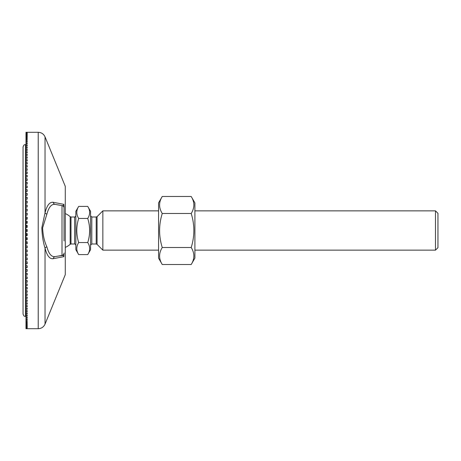 <?xml version="1.0" encoding="UTF-8"?>
<svg xmlns="http://www.w3.org/2000/svg" width="461" height="461" viewBox="0 0 461 461"><rect width="100%" height="100%" fill="white"/><g stroke="black" fill="none" stroke-linecap="round" stroke-linejoin="round"><path stroke-width="0.69" d="M64.039 240.936L64.039 208.009A2.455 2.455 0 0 0 62.01 205.594L57.902 204.868M62.944 255.486L57.902 256.132L62.01 255.406C62.725 255.1 63.341 255.521 63.854 256.662L62.84 256.863M63.877 207.139A2.455 2.455 0 0 0 62.01 205.594A2.455 2.455 0 0 1 64.039 208.009L63.854 204.338L53.274 202.316C49.684 201.797 46.941 205.306 45.04 212.849L41.842 227.711C42.066 235.306 43.138 242.123 45.04 248.151C46.936 255.688 49.679 259.197 53.274 258.684L63.854 256.662L64.039 252.991A2.455 2.455 0 0 1 63.877 253.861M64.039 206.004L64.039 220.064M45.04 136.877L65.266 186.313L65.266 274.687L45.04 324.123L45.04 248.151A2.455 1.498 -13.6 0 1 46.889 246.889C44.348 241.414 42.925 235.075 42.619 227.872L46.889 214.111A2.455 1.498 13.6 0 1 45.04 212.849L45.04 136.877C43.697 133.978 41.421 132.451 38.228 132.301L38.228 328.699C41.421 328.549 43.697 327.022 45.04 324.123M63.854 204.338C63.341 205.479 62.725 205.894 62.01 205.594L62.01 255.406A2.455 2.455 0 0 0 64.039 252.991L64.039 252.991A2.455 2.455 0 0 1 62.01 255.406L55.118 256.621A2.455 2.282 -100 0 0 53.274 258.684M55.118 256.621L62.01 255.406L55.118 256.621C51.523 257.117 48.78 253.873 46.889 246.889M46.889 214.111C48.791 207.116 51.534 203.871 55.118 204.379A2.455 2.282 100 0 1 53.274 202.316M55.118 204.379L62.01 205.594L55.118 204.379M27.211 219.165L25.983 219.165L25.983 217.217L27.211 217.217L27.211 219.165L27.211 218.756L25.983 218.756M25.983 215.091L25.983 213.155L27.211 213.155L27.211 215.091L25.983 215.091L25.983 217.217M25.983 211.046L25.983 209.127L27.211 209.127L27.211 211.046L25.983 211.046L25.983 213.155M25.983 207.029L25.983 205.128L27.211 205.128L27.211 207.029L25.983 207.029L25.983 209.127M25.983 203.059L25.983 201.18L27.211 201.18L27.211 203.059L25.983 203.059L25.983 205.128M27.211 199.135L27.211 197.279L27.211 199.135L25.983 199.135L25.983 201.18M25.983 199.135L25.983 197.279L27.211 197.279M25.983 195.268L25.983 193.441L27.211 193.441L27.211 195.268L25.983 195.268L25.983 197.279M25.983 328.653L27.211 328.653L25.983 328.56M25.983 328.053L27.211 328.053L25.983 328.255L25.983 327.494L27.211 327.494L25.983 327.783M27.211 327.783L27.211 327.494M25.983 326.768L27.211 326.768L27.211 327.137L25.983 327.137L25.983 325.875L27.211 325.875L27.211 326.325L25.983 326.325M27.211 327.137L27.211 326.768M25.983 324.809L27.211 324.809L27.211 325.339L25.983 325.339L25.983 323.582L27.211 323.582L27.211 324.192L25.983 324.192M27.211 325.339L27.211 324.809M25.983 322.193L27.211 322.193L27.211 322.879L25.983 322.879L25.983 320.637L27.211 320.637L27.211 321.398L25.983 321.398M27.211 322.879L27.211 322.193M25.983 318.931L27.211 318.931L27.211 319.767L25.983 319.767L25.983 317.064L27.211 317.064L27.211 317.975L25.983 317.975M27.211 319.767L27.211 318.931M25.983 315.047L27.211 315.047L27.211 316.027L25.983 316.027L25.983 312.881L27.211 312.881L27.211 313.935L25.983 313.935M27.211 313.935L27.211 312.881M25.983 310.57L27.211 310.57L27.211 311.694L25.983 311.694L25.983 308.121L27.211 308.121L27.211 309.308L25.983 309.308M25.983 305.534L27.211 305.534L27.211 306.784L25.983 306.784L25.983 302.814L27.211 302.814L27.211 304.127L25.983 304.127M27.211 306.784L27.211 305.534M27.211 304.127L27.211 302.814M25.983 299.967L27.211 299.967L27.211 301.344L25.983 301.344L25.983 296.999L27.211 296.999L27.211 298.434L25.983 298.434M25.983 293.916L27.211 293.916L27.211 295.403L25.983 295.403L25.983 290.724L27.211 290.724L27.211 292.262L25.983 292.262M27.211 295.403L27.211 293.916M27.211 292.262L27.211 290.724M25.983 287.422L27.211 287.422L27.211 289.012L25.983 289.012L25.983 284.022L27.211 284.022L27.211 285.659L25.983 285.659M27.211 289.012L27.211 287.422M25.983 280.524L27.211 280.524L27.211 282.207L25.983 282.207L25.983 276.946L27.211 276.946L27.211 278.663L25.983 278.663M25.983 273.281L27.211 273.281L27.211 275.038L25.983 275.038L25.983 269.541L27.211 269.541L27.211 271.333L25.983 271.333M27.211 275.038L27.211 273.281M27.211 271.333L27.211 269.541M25.983 265.732L27.211 265.732L27.211 267.559L25.983 267.559L25.983 261.865L27.211 261.865L27.211 263.721L25.983 263.721M27.211 267.559L27.211 265.732M27.211 263.721L27.211 261.865M25.983 257.941L27.211 257.941L27.211 259.82L25.983 259.82L25.983 253.971L27.211 253.971L27.211 255.872L25.983 255.872M25.983 249.954L27.211 249.954L27.211 251.873L25.983 251.873L25.983 245.909L27.211 245.909L27.211 247.845L25.983 247.845M25.983 241.835L27.211 241.835L27.211 243.783L25.983 243.783L25.983 237.738L27.211 237.738L27.211 239.697L25.983 239.697M27.211 241.835L27.211 242.244L25.983 242.244M27.211 238.671L25.983 238.671M27.211 234.096L25.983 234.096L25.983 233.629L27.211 233.629L27.211 235.594L25.983 235.594L25.983 234.096L27.211 234.096L27.211 233.629M27.211 235.081L25.983 235.081M25.983 231.48L27.211 231.48L27.211 230.5L25.983 230.5L25.983 229.52L27.211 229.52L27.211 230.5L25.983 230.5L25.983 233.629M25.983 225.919L25.983 225.406L27.211 225.406L27.211 227.371L27.211 226.904L25.983 226.904L25.983 225.919L27.211 225.919M27.211 227.371L25.983 227.371L25.983 226.904L27.211 226.904M25.983 222.329L25.983 221.303L27.211 221.303L27.211 223.262L25.983 223.262L25.983 222.329L27.211 222.329M27.211 195.268L27.211 193.441M27.211 191.459L25.983 191.459L25.983 189.667L27.211 189.667L27.211 191.459L27.211 189.667M27.211 187.719L25.983 187.719L25.983 185.962L27.211 185.962L27.211 187.719L27.211 185.962M27.211 184.054L25.983 184.054L25.983 182.337L27.211 182.337L27.211 184.054L27.211 182.337M27.211 180.476L25.983 180.476L25.983 178.793L27.211 178.793L27.211 180.476L27.211 178.793M27.211 176.978L25.983 176.978L25.983 175.341L27.211 175.341L27.211 176.978L27.211 175.341M27.211 173.578L25.983 173.578L25.983 171.988L27.211 171.988L27.211 173.578L27.211 171.988M27.211 170.276L25.983 170.276L25.983 168.738L27.211 168.738L27.211 170.276L27.211 168.738M27.211 167.084L25.983 167.084L25.983 165.597L27.211 165.597L27.211 167.084L27.211 165.597M27.211 164.001L25.983 164.001L25.983 162.566L27.211 162.566L27.211 164.001L27.211 162.566M27.211 161.033L25.983 161.033L25.983 159.656L27.211 159.656L27.211 161.033L27.211 159.656M27.211 158.186L25.983 158.186L25.983 156.873L27.211 156.873L27.211 158.186L27.211 156.873M27.211 155.466L25.983 155.466L25.983 154.216L27.211 154.216L27.211 155.466L27.211 154.216M27.211 152.879L25.983 152.879L25.983 151.692L27.211 151.692L27.211 152.879L27.211 151.692M27.211 150.43L25.983 150.43L25.983 149.306L27.211 149.306L27.211 150.43L27.211 149.306M27.211 148.119L25.983 148.119L25.983 147.065L27.211 147.065L27.211 148.119L27.211 147.065M27.211 145.953L25.983 145.953L25.983 144.973L27.211 144.973L27.211 145.953L27.211 144.973M27.211 143.936L25.983 143.936L25.983 143.025L27.211 143.025L27.211 143.936L27.211 143.025M27.211 142.069L25.983 142.069L25.983 141.233L27.211 141.233L27.211 142.069L27.211 141.233M27.211 140.363L25.983 140.363L25.983 139.602L27.211 139.602L27.211 140.363L27.211 139.602M27.211 138.807L25.983 138.807L25.983 138.121L27.211 138.121L27.211 138.807L27.211 138.121M27.211 137.418L25.983 137.418L25.983 136.808L27.211 136.808L27.211 137.418L27.211 136.808M27.211 136.191L25.983 136.191L25.983 135.661L27.211 135.661L27.211 136.191L27.211 135.661M27.211 135.125L25.983 135.125L25.983 134.675L27.211 134.675L27.211 135.125L27.211 134.675M27.211 134.232L25.983 134.232L25.983 133.863L27.211 133.863L27.211 134.232L27.211 133.863M27.211 133.506L25.983 133.506L27.211 133.217M27.211 132.947L25.983 132.947L27.211 132.745M38.228 132.301L25.983 132.301L27.211 132.307L25.983 132.347L27.211 132.44L25.983 132.745M25.983 133.506L25.983 133.863M25.983 134.232L25.983 134.675M25.983 135.125L25.983 135.661M25.983 136.191L25.983 136.808M25.983 137.418L25.983 138.121M25.983 138.807L25.983 139.602M25.983 140.363L25.983 141.233M25.983 142.069L25.983 143.025M25.983 143.936L25.983 144.973M25.983 145.953L25.983 147.065M25.983 148.119L25.983 149.306M25.983 150.43L25.983 151.692M25.983 152.879L25.983 154.216M25.983 155.466L25.983 156.873M25.983 158.186L25.983 159.656M25.983 161.033L25.983 162.566M25.983 164.001L25.983 165.597M25.983 167.084L25.983 168.738M25.983 170.276L25.983 171.988M25.983 173.578L25.983 175.341M25.983 176.978L25.983 178.793M25.983 180.476L25.983 182.337M25.983 184.054L25.983 185.962M25.983 187.719L25.983 189.667M25.983 191.459L25.983 193.441M25.983 219.165L25.983 221.303M25.983 223.262L25.983 225.406M25.983 227.371L25.983 229.52M25.983 235.594L25.983 237.738M25.983 243.783L25.983 245.909M25.983 251.873L25.983 253.971M25.983 259.82L25.983 261.865M25.983 267.559L25.983 269.541M25.983 275.038L25.983 276.946M25.983 282.207L25.983 284.022M25.983 289.012L25.983 290.724M25.983 295.403L25.983 296.999M25.983 301.344L25.983 302.814M25.983 306.784L25.983 308.121M25.983 311.694L25.983 312.881M25.983 316.027L25.983 317.064M25.983 319.767L25.983 320.637M25.983 322.879L25.983 323.582M25.983 325.339L25.983 325.875M25.983 327.137L25.983 327.494M25.983 328.693L38.228 328.699M23.05 147.03L23.05 313.97C24.22 317.324 24.779 315.952 25.505 316.425L25.505 144.575C24.779 145.048 24.22 143.676 23.05 147.03M87.74 206.407L90.575 211.317L90.575 249.683L87.74 254.593C90.252 250.577 90.252 246.566 87.74 242.549C90.252 234.516 90.252 226.484 87.74 218.451C90.252 214.434 90.252 210.423 87.74 206.407L78.681 206.407C76.169 210.423 76.169 214.434 78.681 218.451C76.169 226.484 76.169 234.516 78.681 242.549C76.169 246.566 76.169 250.577 78.681 254.593L87.74 254.593M90.575 245.229L91.802 244.002L91.802 216.998L96.205 216.998L96.205 244.002L97.075 244.359L97.075 216.641L102.849 210.861L102.849 250.139L158.561 250.139M70.988 216.998L70.176 216.693L70.176 244.307L70.988 244.002L70.988 216.998L74.619 216.998L74.619 244.002C74.918 243.754 75.327 244.163 75.846 245.229M78.681 254.593L75.846 249.683L75.846 211.317L78.681 206.407M435.495 210.861L435.495 250.139L437.95 247.684L437.95 213.316L435.495 210.861L194.894 210.861M78.681 218.451L87.74 218.451M78.681 242.549L87.74 242.549M162.255 264.516L158.561 258.12L158.561 202.88L162.255 196.484C158.711 202.154 158.711 207.825 162.255 213.489C158.711 224.83 158.711 236.17 162.255 247.511C158.711 253.175 158.711 258.846 162.255 264.516L191.2 264.516C194.744 258.846 194.744 253.175 191.2 247.511C194.744 236.17 194.744 224.83 191.2 213.489C194.744 207.825 194.744 202.154 191.2 196.484L162.255 196.484M191.2 196.484L194.894 202.88L194.894 258.12L191.2 264.516M162.255 247.511L191.2 247.511M162.255 213.489L191.2 213.489M25.983 144.575L25.505 144.575M25.983 316.425L25.505 316.425M91.802 216.998L90.575 215.771M91.802 244.002L96.205 244.002M96.205 216.998L97.075 216.641M97.075 244.359L102.849 250.139M70.988 244.002L74.619 244.002M65.266 247.419A18.411 18.411 0 0 0 70.176 244.307M70.176 216.693A18.411 18.411 0 0 0 65.266 213.581M74.619 216.998C74.918 217.246 75.327 216.837 75.846 215.771M194.894 250.139L435.495 250.139M102.849 210.861L158.561 210.861"/></g></svg>
